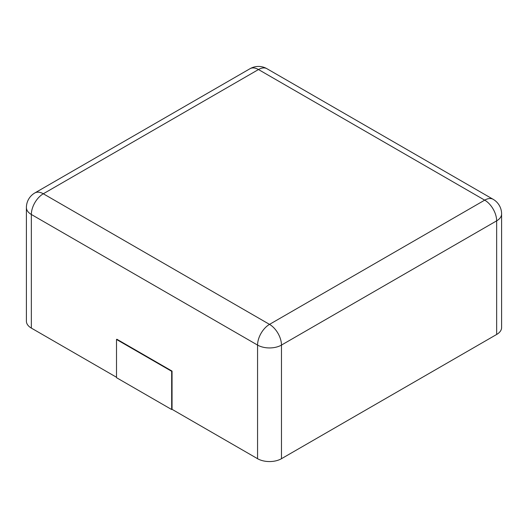 <?xml version="1.0" encoding="UTF-8"?>
<svg xmlns="http://www.w3.org/2000/svg" width="528" height="528" viewBox="0 0 528 528"><rect width="100%" height="100%" fill="white"/><g stroke="black" fill="none" stroke-linecap="round" stroke-linejoin="round"><path stroke-width="0.79" d="M501.6 213.952L501.6 327.565A16.903 9.761 180 0 1 496.65 334.468L281.47 458.7L281.47 345.081L496.65 220.849A16.903 9.761 0 0 0 501.6 213.952A16.903 16.903 0 0 0 493.145 199.307L266.937 68.706A16.903 16.903 0 0 0 250.028 68.706L34.855 192.938A16.903 16.903 0 0 0 26.4 207.577A16.903 9.761 0 0 0 31.35 214.48L257.565 345.081A16.903 9.761 0 0 0 281.47 345.081A16.903 9.761 60 0 0 269.518 324.377L484.697 200.145A16.903 9.761 -60 0 1 493.145 199.307M116.503 377.256L31.35 328.099A16.903 9.761 180 0 1 26.4 321.196L26.4 207.577M172.042 409.325L171.679 409.537L116.503 377.685L116.503 339.458L116.873 339.247L172.042 371.098L172.042 409.325L257.565 458.7A16.903 9.761 0 0 0 281.47 458.7M172.042 371.098L171.679 371.309L171.679 409.537M116.503 339.458L171.679 371.309M496.65 334.468L496.65 220.849A16.903 9.761 60 0 0 484.697 200.145L258.482 69.544A16.903 9.761 -60 0 1 266.937 68.706M250.028 68.706A16.903 9.761 -120 0 1 258.482 69.544L43.303 193.776L269.518 324.377A16.903 9.761 120 0 0 257.565 345.081L257.565 458.7M31.35 328.099L31.35 214.48A16.903 9.761 120 0 1 43.303 193.776A16.903 9.761 -120 0 0 34.855 192.938"/></g></svg>
